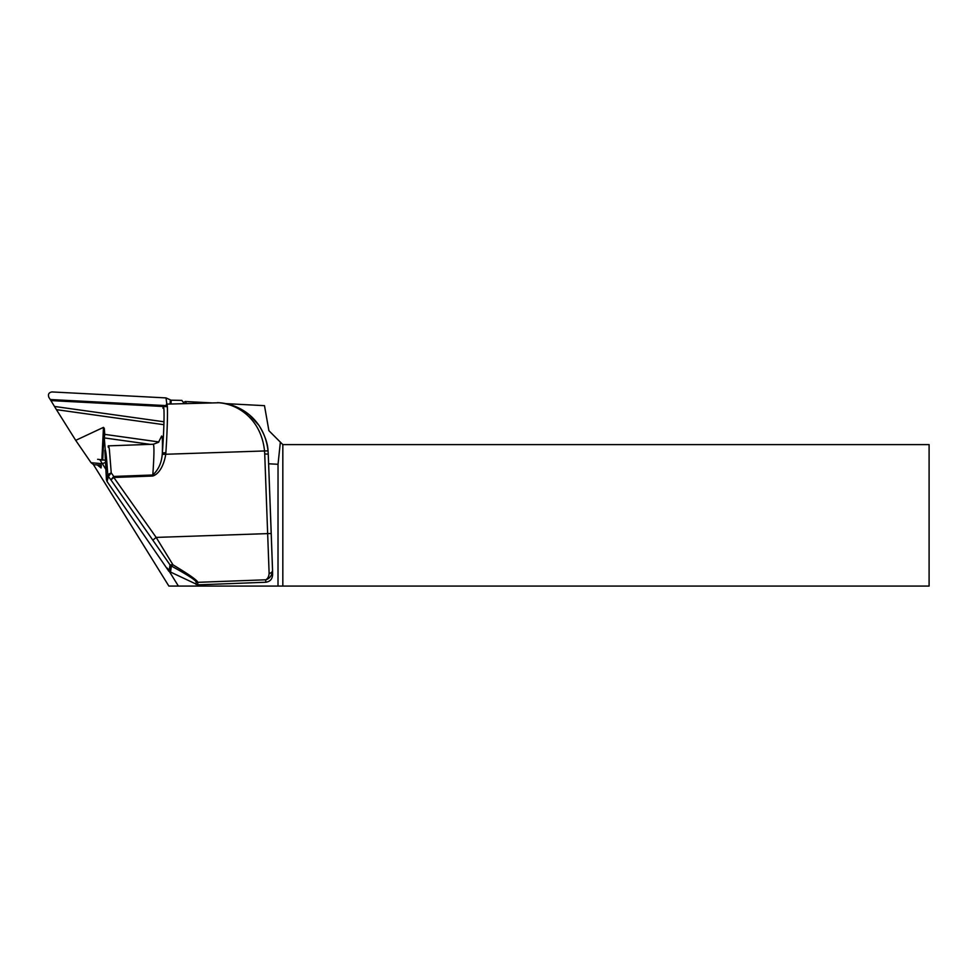 <?xml version="1.0" encoding="UTF-8"?>
<svg xmlns="http://www.w3.org/2000/svg" width="978" height="978" viewBox="0 0 978 978"><rect width="100%" height="100%" fill="white"/><g stroke="black" fill="none" stroke-linecap="round" stroke-linejoin="round"><path stroke-width="1.47" d="M184.341 403.535L181.798 400.393L171.016 400.185L166.028 397.912L167.018 405.65L50.257 399.525L48.9 397.423C47.788 394.342 48.802 392.508 51.956 391.933L166.028 397.912M158.901 441.958L104.768 434.379L104.291 428.413L103.472 427.374L75.709 440.357L91.076 462.728L93.729 464.733L101.296 465.125L101.064 467.924L97.213 464.917M50.257 399.525L56.431 409.648L163.901 424.696M56.431 409.648L75.709 440.357M102.531 463.621L105.783 462.325M91.076 462.728L101.663 463.633M105.233 449.599L104.279 437.912L150.282 444.354M104.768 434.379L104.279 437.912M167.311 406.701L51.003 400.601M54.695 406.481L163.986 421.787M211.358 402.875L185.233 401.506L183.571 402.581M268.608 463.792L278.033 464.281L280.356 442.142L268.901 430.687L264.488 405.662L225.441 403.608M93.326 464.428L168.876 586.066L278.009 586.066L278.033 464.281M282.825 586.066L282.825 444.611L929.1 444.611L929.1 586.066L278.009 586.066M186.541 403.584L185.233 401.506M196.089 584.514L196.113 581.983C195.722 580.162 187.47 574.844 171.37 566.042L172.996 564.856L170.025 564.893L110.905 479.856L113.766 476.445L113.803 477.472L110.905 479.856L108.387 476.494A3.533 3.509 -165.2 0 1 107.751 474.636L111.235 472.826L108.387 476.494L107.054 481.543L168.876 571.299L167.201 568.059L170.527 572.057L197.764 584.868L197.788 582.326L265.759 579.795C267.752 578.731 268.877 576.58 269.121 573.352A3.533 2.971 -1.8 0 0 272.544 570.26C272.104 575.357 269.842 578.536 265.759 579.795L265.784 582.24C270.026 581.617 272.3 579.147 272.581 574.832M167.201 568.059L178.387 586.066M97.629 459.305L105.624 460.259M100.037 459.966L106.162 469.819M265.784 582.24L197.764 584.868M282.825 444.611L280.356 442.142M101.296 466.359L100.025 465.063L101.296 465.125M153.289 539.783L156.174 537.411L172.996 564.856C189.157 574.538 197.422 580.37 197.788 582.326A3.533 3.496 0.7 0 1 196.113 581.983M152.837 476.017L152.8 474.99C154.121 456.127 154.292 445.882 153.326 444.244L158.509 442.3L161.639 436.029C162.409 436.066 162.654 441.701 162.36 452.912L165.869 452.704L165.71 454.489C164.5 462.191 160.661 473.34 152.837 476.017L113.803 477.472L156.174 537.411L271.236 533.487L272.544 570.26A3.533 2.971 -1.8 0 0 272.544 570.247L268.253 454.159L264.72 453.926L264.512 450.809C261.346 419.99 238.62 403.596 217.324 402.655L219.035 402.765C240.991 404.159 264.549 420.039 268.033 450.846L162.226 454.379C161.553 462.924 158.412 469.795 152.8 474.99L113.766 476.445L111.235 472.826L109.45 450.43C109.34 448.315 108.179 443.352 108.203 447.154M162.886 408.168C164.659 401.127 164.365 426.017 162.36 452.912L162.226 454.379M166.248 405.014C168.02 397.85 167.849 422.961 165.869 452.704M108.521 445.858L153.326 444.244M107.751 474.636C106.504 455.662 105.538 447.557 104.866 450.345L106.431 479.66L107.751 474.636M219.035 402.765L166.822 404.11M272.544 570.284L272.593 575.027M170.527 572.057L171.37 566.042A3.533 3.509 -172 0 1 170.025 564.893L169.17 570.907M107.054 481.543L106.431 479.66M171.199 400.185L170.991 403.951M170.331 400.075L170.111 403.987M101.846 460.063L103.472 427.374M102.702 460.1L104.291 428.413M268.253 454.159L268.033 450.834A58.888 58.558 180 0 1 268.253 454.159L271.236 533.487M269.121 573.352L264.72 453.926M268.033 450.834C267.764 443.437 264.781 435.002 259.06 425.516L249.378 414.831C239.708 407.313 229.329 403.266 218.253 402.667"/></g></svg>

